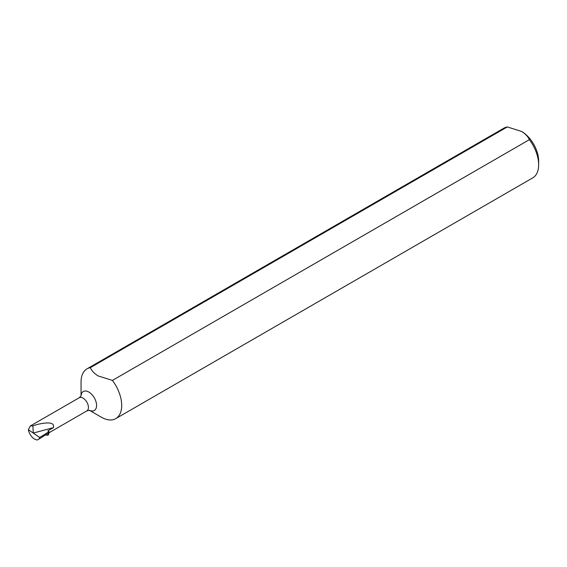 <?xml version="1.0" encoding="UTF-8"?>
<svg xmlns="http://www.w3.org/2000/svg" width="567" height="567" viewBox="0 0 567 567"><rect width="100%" height="100%" fill="white"/><g stroke="black" fill="none" stroke-linecap="round" stroke-linejoin="round"><path stroke-width="0.85" d="M507.288 126.937A28.74 16.592 -120 0 0 503.957 128.121L87.006 368.848A28.74 16.592 60 0 1 90.337 367.664L507.288 126.937L521.583 131.431A24.133 13.934 60 0 1 538.65 160.985L538.65 164.749A28.74 16.592 -120 0 0 529.365 139.68L112.415 380.407A28.74 16.592 60 0 1 115.746 418.63A28.74 16.592 60 0 1 101.373 417.206L89.352 410.267L101.373 417.206M112.415 380.407L98.112 375.914C94.328 373.547 91.734 370.797 90.337 367.664M53.426 427.631L33.255 433.06L32.907 425.831L37.479 424.414C49.364 421.692 54.68 422.769 53.426 427.631L47.805 430.877L49.081 431.629L39.655 437.469L39.088 438.986L37.174 440.063L34.02 438.837C31.008 436.434 29.123 433.386 28.35 429.687L30.327 425.973L79.252 397.729A7.605 4.394 60 0 1 83.051 398.105A7.605 4.394 60 0 1 88.02 404.81A7.605 4.394 60 0 1 86.857 410.905L89.536 410.295M32.907 425.831L30.327 425.973M49.081 431.629L47.968 435.25A9.426 5.443 60 0 0 49.088 431.622L48.138 433.379L39.088 438.986M81.053 395.886L81.053 382.002A28.74 16.592 60 0 1 87.006 368.848M115.746 418.63L532.697 177.903A28.74 16.592 -120 0 0 538.65 164.749M529.365 139.68C527.969 136.555 525.375 133.798 521.583 131.431M39.655 437.469L28.35 429.687M45.573 434.967L47.919 435.279M81.074 395.837A10.979 6.343 60 0 1 88.813 392.024A10.979 6.343 60 0 1 96.574 405.129A10.979 6.343 60 0 1 89.409 410.274M79.252 397.729L81.116 395.709M49.01 432.756L86.857 410.905"/></g></svg>
